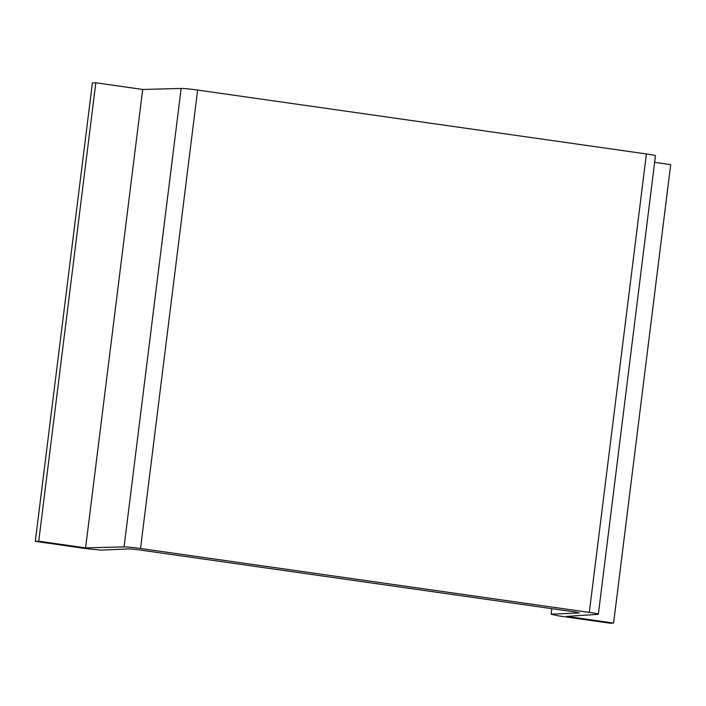 <?xml version="1.0" encoding="UTF-8"?>
<svg xmlns="http://www.w3.org/2000/svg" width="706" height="706" viewBox="0 0 706 706"><rect width="100%" height="100%" fill="white"/><g stroke="black" fill="none" stroke-linecap="round" stroke-linejoin="round"><path stroke-width="1.06" d="M38.733 541.211L85.594 547.882L124.062 546.885A13.264 0.724 7.1 0 1 140.529 548.491L589.307 612.393A13.282 0.724 7.1 0 1 598.353 614.22L655.45 155.779A13.282 0.724 -172.9 0 0 646.405 153.961L197.627 90.059A13.264 0.724 -172.9 0 0 181.16 88.453L142.691 89.45L95.831 82.778L92.398 82.929L35.3 541.361L38.733 541.211L95.831 82.778M85.594 547.882L142.691 89.45M598.353 614.22A13.282 0.724 7.1 0 1 597.814 614.352L566.741 616.4L613.602 623.071L610.169 623.221L558.093 615.808L551.112 614.176L579.326 612.94L575.346 612.005L137.335 549.63L129.436 548.871L101.214 550.106L87.367 548.774L35.3 541.361M551.112 614.176L551.801 608.651M613.602 623.071L670.7 164.639L654.63 162.345M140.529 548.491L197.627 90.059M589.307 612.393L646.405 153.961M124.062 546.885L181.16 88.453"/></g></svg>
